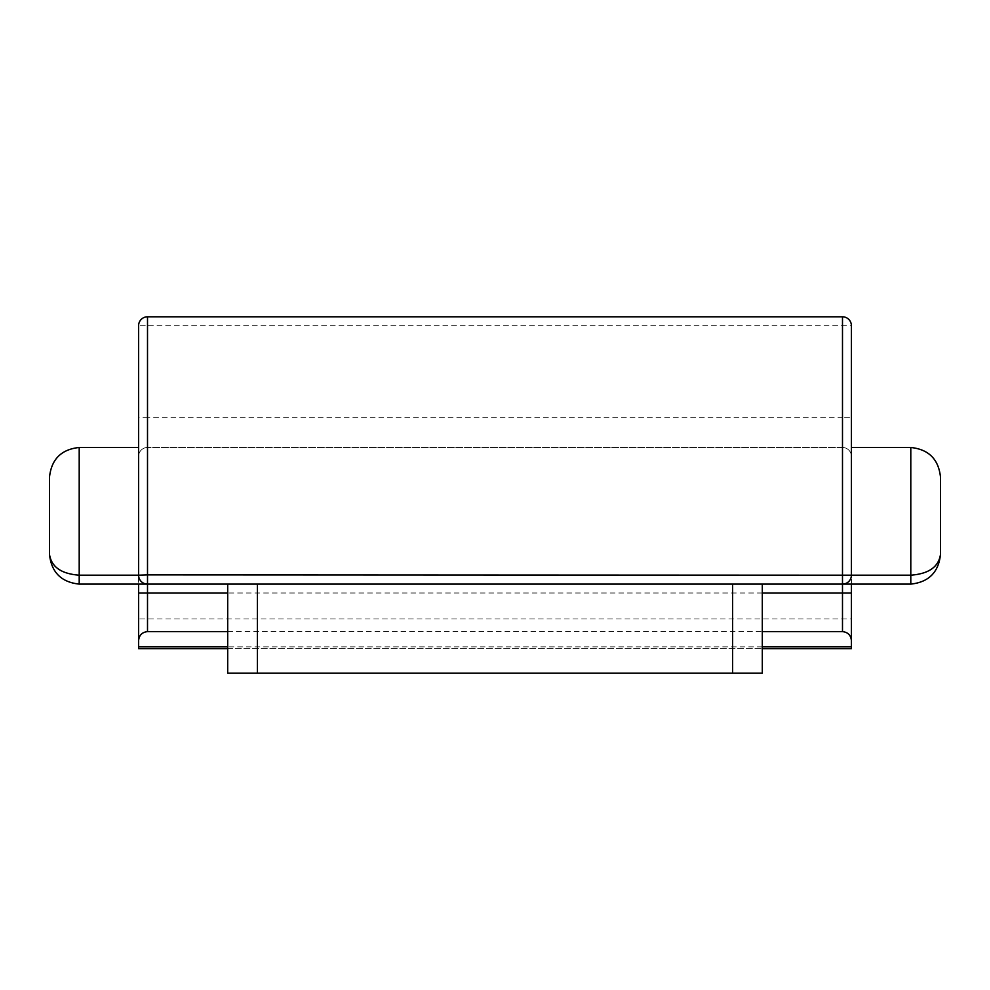 <?xml version="1.0" encoding="UTF-8"?>
<svg xmlns="http://www.w3.org/2000/svg" width="990" height="990" viewBox="0 0 990 990"><rect width="100%" height="100%" fill="white"/><g stroke="black" fill="none" stroke-linecap="round" stroke-linejoin="round"><path stroke-width="0.74" stroke-dasharray="4.95 3.71" d="M49.5 477.18L49.5 554.4C51.393 566.936 61.293 573.866 79.2 575.19L79.2 447.48L138.6 447.48L138.6 575.19L79.2 575.19L79.2 584.1L910.8 584.1L910.8 575.19L851.4 575.19L851.4 456.39A8.91 8.91 0 0 0 842.49 447.48L147.51 447.48L842.49 447.48A8.91 8.91 0 0 1 851.4 456.39A8.91 8.91 0 0 0 842.49 447.48L842.49 417.78L147.51 417.78L147.51 325.71L842.49 325.71L842.49 417.78L851.4 417.78M257.4 584.1L732.6 584.1L227.7 584.1L257.4 584.1L257.4 673.2L762.3 673.2L762.3 584.1L732.6 584.1L762.3 584.1M851.4 648.685L851.4 618.985L138.6 618.985L138.6 456.39A8.91 8.91 0 0 1 147.51 447.48A8.91 8.91 0 0 0 138.6 456.39L138.6 325.71L147.51 325.71L147.51 316.8L842.49 316.8L842.49 325.71L851.4 325.71M138.6 618.985L138.6 648.685M138.6 447.48L138.6 584.1M851.4 618.985L851.4 456.39M851.4 584.1L851.4 575.19C850.831 580.561 847.861 583.531 842.49 584.1A8.91 8.91 0 0 0 851.4 575.19C850.831 580.561 847.861 583.531 842.49 584.1A8.91 8.91 0 0 0 851.4 575.19M762.3 646.854L227.7 646.854M227.7 631.62L762.3 631.62M940.5 554.437L940.5 554.4C938.607 566.936 928.707 573.866 910.8 575.19L910.8 447.48L851.4 447.48M940.5 554.4L940.5 477.18M147.51 584.1C142.139 583.531 139.169 580.561 138.6 575.19C139.169 580.561 142.139 583.531 147.51 584.1A8.91 8.91 0 0 1 138.6 575.19A8.91 8.91 0 0 0 147.51 584.1M227.7 584.1L227.7 673.2L257.4 673.2M227.7 648.685L762.3 648.685L227.7 648.685M762.3 593.01L227.7 593.01M138.6 456.39A8.91 8.91 0 0 1 147.51 447.48L147.51 417.78L138.6 417.78M732.6 584.1L732.6 673.2"/><path stroke-width="1.49" d="M940.5 477.18C938.607 459.273 928.707 449.373 910.8 447.48C928.707 449.373 938.607 459.273 940.5 477.18L940.5 554.4C938.607 572.307 928.707 582.207 910.8 584.1L79.2 584.1C61.293 582.207 51.393 572.307 49.5 554.4L49.5 477.18C51.393 459.273 61.293 449.373 79.2 447.48L138.6 447.48M138.6 648.685L227.7 648.685L138.6 648.685L138.6 593.01L147.51 593.01L147.51 631.62L227.7 631.62M138.6 584.1L138.6 593.01M49.5 477.18C51.393 459.273 61.293 449.373 79.2 447.48L79.2 584.1C61.293 582.207 51.393 572.307 49.5 554.4C51.393 566.936 61.293 573.866 79.2 575.19L138.6 575.19L138.6 325.71A8.91 8.91 0 0 1 147.51 316.8L842.49 316.8A8.91 8.91 0 0 1 851.4 325.71L851.4 575.19A8.91 8.91 0 0 1 842.49 584.1L842.49 593.01L762.3 593.01M851.4 584.1L851.4 648.685L762.3 648.685L851.4 648.685M851.4 447.48L851.4 575.19L910.8 575.19L910.8 447.48L851.4 447.48L851.4 325.71A8.91 8.91 0 0 0 842.49 316.8L842.49 584.1M851.4 646.854L762.3 646.854M227.7 646.854L138.6 646.854M762.3 631.62L842.49 631.62C847.861 632.189 850.831 635.159 851.4 640.53M940.5 554.4C938.607 572.307 928.707 582.207 910.8 584.1L910.8 575.19C928.707 573.866 938.607 566.936 940.5 554.4L940.5 554.437M138.6 640.53C139.169 635.159 142.139 632.189 147.51 631.62M147.51 316.8A8.91 8.91 0 0 0 138.6 325.71A8.91 8.91 0 0 1 147.51 316.8L147.51 574.881L851.4 575.19M138.6 575.19A8.91 8.91 0 0 0 147.51 584.1L147.51 574.881L138.6 575.19A8.91 8.91 0 0 0 147.51 584.1L147.51 593.01L227.7 593.01M762.3 584.1L762.3 673.2L227.7 673.2L227.7 584.1M842.49 631.62L842.49 593.01L851.4 593.01M851.4 325.71A8.91 8.91 0 0 0 842.49 316.8M732.6 673.2L732.6 584.1M257.4 584.1L257.4 673.2"/></g></svg>
